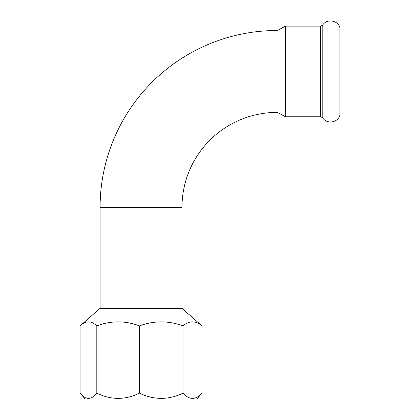 <?xml version="1.0" encoding="UTF-8"?>
<svg xmlns="http://www.w3.org/2000/svg" width="420" height="420" viewBox="0 0 420 420"><rect width="100%" height="100%" fill="white"/><g stroke="black" fill="none" stroke-linecap="round" stroke-linejoin="round"><path stroke-width="0.63" d="M322.796 24.901L322.796 118.01C326.986 124.551 338.168 122.624 339.927 115.054L339.927 27.857C338.168 20.286 326.986 18.354 322.796 24.901C323.075 25.085 322.282 25.494 320.418 26.124L285.558 26.124L285.558 116.786L277.022 112.203M277.379 112.397L277.022 112.397L277.022 30.513A176.935 176.935 0 0 0 100.086 207.443L181.976 207.443L181.976 308.338L201.989 325.889L201.989 393.151C195.683 400.118 189.357 400.118 183.02 393.151C168.541 400.118 154.019 400.118 139.456 393.151C125.281 400.118 111.069 400.118 96.815 393.151C91.481 399.877 86.105 400.118 80.682 393.866L80.073 393.151L80.073 325.889L80.682 325.337C86.053 320.528 91.429 320.712 96.815 325.889C110.969 320.528 125.186 320.528 139.456 325.889C153.919 320.528 168.441 320.528 183.02 325.889C189.315 320.528 195.636 320.528 201.989 325.889M277.022 112.397A95.046 95.046 0 0 0 181.976 207.443M100.086 207.443L100.086 308.338L181.976 308.338M80.682 393.866L85.176 399L196.886 399L201.989 393.151M100.086 308.338L80.682 325.337M188.942 399L187.588 399M183.02 325.889L183.02 393.151M96.815 325.889L96.815 393.151M139.456 325.889L139.456 393.151M322.796 118.01C323.075 117.82 322.282 117.416 320.418 116.786L320.418 26.124M277.022 30.702L285.558 26.124M320.418 116.786L285.558 116.786"/></g></svg>
